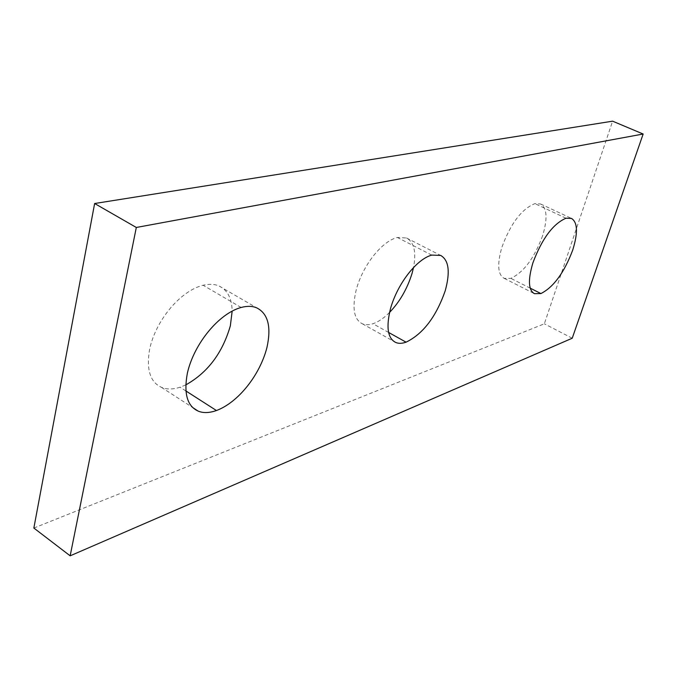 <?xml version="1.0" encoding="UTF-8"?>
<svg xmlns="http://www.w3.org/2000/svg" width="677" height="677" viewBox="0 0 677 677"><rect width="100%" height="100%" fill="white"/><g stroke="black" fill="none" stroke-linecap="round" stroke-linejoin="round"><path stroke-width="0.51" stroke-dasharray="3.38 2.54" d="M33.85 528.043L544.342 323.809L612.609 121.175M572.226 338.229L544.342 323.809M389.52 312.444C384.071 318.021 378.553 321.787 372.968 323.741C368.787 325.078 365.216 325.078 362.254 323.733C353.893 319.459 351.913 308.043 356.305 289.468C363.067 264.868 381.946 241.224 397.348 237.466L406.53 237.991C414.096 242.154 416.414 252.022 413.512 267.593M185.769 384.908L180.074 387.219C172.804 389.537 166.559 389.554 161.354 387.286C150.082 382.056 146.19 369.337 149.651 349.12C155.913 319.882 180.708 290.695 203.125 285.254C209.43 283.79 214.795 284.069 219.213 286.092C227.59 290.188 231.898 298.523 232.16 311.107M542.632 235.681C534.381 258.022 523.786 272.256 510.847 278.365L504.179 278.34C497.807 274.777 497.011 264.487 501.809 247.469C510.576 223.622 521.603 209.007 534.889 203.625L540.593 203.972C547.067 208.025 547.752 218.595 542.632 235.681M388.657 332.483L372.968 323.741M431.74 255.094L397.348 237.466M185.913 390.967L180.074 387.219M241.139 307.468L203.125 285.254M530.286 288.19L510.847 278.365M565.98 218.206L534.889 203.625M362.254 323.733L395.647 342.418M406.53 237.991L440.659 255.415M161.354 387.286L193.131 407.842M219.213 286.092L256.871 307.933M504.179 278.34L534.458 293.683M540.593 203.972L571.498 218.426"/><path stroke-width="1.02" d="M136.314 227.472L643.15 134.021L612.609 121.175L94.636 203.515L33.85 528.043L70.154 555.825L136.314 227.472L94.636 203.515M643.15 134.021L572.226 338.229L70.154 555.825M413.512 267.593L412.065 273.373C407.19 288.927 399.675 301.95 389.52 312.444M445.221 290.78C436.14 316.76 423.091 333.896 406.065 342.173C401.969 343.611 398.491 343.696 395.647 342.418C387.599 338.331 385.924 326.923 390.621 308.187C397.754 283.358 416.668 259.198 431.74 255.094L440.659 255.415C448.859 260.137 450.383 271.926 445.221 290.78M232.16 311.107L230.349 325.823C222.488 353.022 207.627 372.714 185.769 384.908M266.916 347.631C259.875 375.1 238.262 402.409 216.445 410.533C209.269 413.038 203.159 413.215 198.099 411.066C187.165 406.09 183.602 393.396 187.411 372.976C194.147 343.408 219.077 313.451 241.139 307.468C247.342 305.843 252.589 306.004 256.871 307.933C268.126 313.739 271.477 326.966 266.916 347.631M572.7 250.135C564.178 272.679 553.583 287.15 540.915 293.564L534.458 293.683C528.373 290.264 527.848 279.973 532.901 262.828C541.955 238.753 552.991 223.875 565.98 218.206L571.498 218.426C577.667 222.352 578.065 232.922 572.7 250.135M406.065 342.173L388.657 332.483M216.445 410.533L185.913 390.967M540.915 293.564L530.286 288.19M193.131 407.842L198.099 411.066"/></g></svg>
